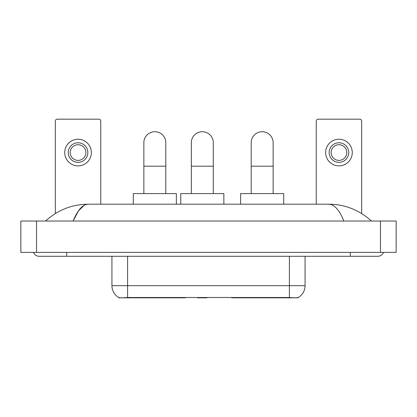 <?xml version="1.0" encoding="UTF-8"?>
<svg xmlns="http://www.w3.org/2000/svg" width="417" height="417" viewBox="0 0 417 417"><rect width="100%" height="100%" fill="white"/><g stroke="black" fill="none" stroke-linecap="round" stroke-linejoin="round"><path stroke-width="0.63" d="M185.304 297.436L185.304 297.821L118.788 297.821L118.788 297.545M298.212 297.545L298.212 297.821L231.696 297.821L231.696 297.436M111.933 256.293L111.933 285.676A13.709 13.709 0 0 0 118.709 297.503C119.726 297.9 122.687 297.9 127.602 297.503L289.398 297.503C294.303 297.9 297.269 297.9 298.291 297.503A13.709 13.709 0 0 0 305.067 285.676L305.067 256.293M100.768 204.189L100.768 121.139A1.96 1.96 0 0 0 98.808 119.179L57.285 119.179A1.96 1.96 0 0 0 55.325 121.139L55.325 213.556M78.047 142.765A9.794 9.794 0 0 0 68.252 152.559A9.794 9.794 0 0 0 78.047 162.354A9.794 9.794 0 0 0 87.841 152.559A9.794 9.794 0 0 0 78.047 142.765M78.047 144.725A7.834 7.834 0 0 0 70.212 152.559A7.834 7.834 0 0 0 78.047 160.394A7.834 7.834 0 0 0 85.881 152.559A7.834 7.834 0 0 0 78.047 144.725M78.047 165.877A13.318 13.318 0 0 0 91.365 152.559A13.318 13.318 0 0 0 78.047 139.236A13.318 13.318 0 0 0 64.729 152.559A13.318 13.318 0 0 0 78.047 165.877M143.86 193.613L143.86 142.687A10.967 10.967 0 0 1 154.832 131.715A10.967 10.967 0 0 1 165.799 142.687A10.967 10.967 0 0 0 154.832 131.715M165.799 193.613L165.799 142.687M176.375 204.189L176.375 193.613L133.284 193.613L133.284 204.189M251.201 193.613L251.201 142.687A10.967 10.967 0 0 1 262.168 131.715A10.967 10.967 0 0 1 273.14 142.687A10.967 10.967 0 0 0 262.168 131.715M273.14 193.613L273.14 142.687M283.716 204.189L283.716 193.613L240.625 193.613L240.625 204.189M191.34 193.613L191.34 142.687A10.967 10.967 0 0 1 202.313 131.715A10.967 10.967 0 0 1 213.28 142.687A10.967 10.967 0 0 0 202.313 131.715M213.28 193.613L213.28 142.687M207.395 297.436L207.009 297.821L197.611 297.821L197.225 297.436M223.856 204.189L223.856 193.613L180.764 193.613L180.764 204.189M361.675 213.556L361.675 121.139A1.96 1.96 0 0 0 359.715 119.179L318.192 119.179A1.96 1.96 0 0 0 316.232 121.139L316.232 204.189M338.953 142.765A9.794 9.794 0 0 0 329.159 152.559A9.794 9.794 0 0 0 338.953 162.354A9.794 9.794 0 0 0 348.748 152.559A9.794 9.794 0 0 0 338.953 142.765M338.953 144.725A7.834 7.834 0 0 0 331.119 152.559A7.834 7.834 0 0 0 338.953 160.394A7.834 7.834 0 0 0 346.788 152.559A7.834 7.834 0 0 0 338.953 144.725M338.953 165.877A13.318 13.318 0 0 0 352.271 152.559A13.318 13.318 0 0 0 338.953 139.236A13.318 13.318 0 0 0 325.635 152.559A13.318 13.318 0 0 0 338.953 165.877M33.454 252.379A6.271 6.271 0 0 0 39.261 256.293A6.271 6.271 0 0 1 33.454 252.379A6.271 6.271 0 0 0 39.261 256.293L377.739 256.293A6.271 6.271 0 0 0 383.546 252.379A6.271 6.271 0 0 1 377.739 256.293A6.271 6.271 0 0 0 383.546 252.379A6.271 6.271 0 0 1 377.739 256.293M343.858 221.036C339.365 209.975 334.314 204.356 328.716 204.189L88.284 204.189C82.686 204.356 77.635 209.975 73.142 221.036L78.417 210.908L84.218 205.294M36.519 221.036L396.15 221.036L396.15 252.379L20.85 252.379L20.85 221.036L36.519 221.036L36.519 252.379M328.716 204.189C344.885 204.314 359.141 209.933 371.469 221.036L370.134 219.827M46.866 219.827L45.531 221.036C57.801 209.954 72.052 204.34 88.284 204.189M250.445 297.436L250.445 297.821M287.636 297.821L287.636 297.436M166.555 297.436L166.555 297.821M129.364 297.821L129.364 297.436M170.235 297.436L170.235 297.821M246.765 297.436L246.765 297.821M231.935 297.436L231.935 297.821M185.065 297.436L185.065 297.821M289.398 297.503L289.398 285.676L305.067 285.676M111.933 285.676L127.602 285.676L127.602 297.503M127.602 256.293L127.602 285.676L289.398 285.676L289.398 256.293M143.86 166.19L165.799 166.19M251.201 166.19L273.14 166.19M191.34 166.19L213.28 166.19M350.316 252.379L350.316 256.293M66.684 252.379L66.684 256.293M380.481 221.036L380.481 252.379"/></g></svg>

